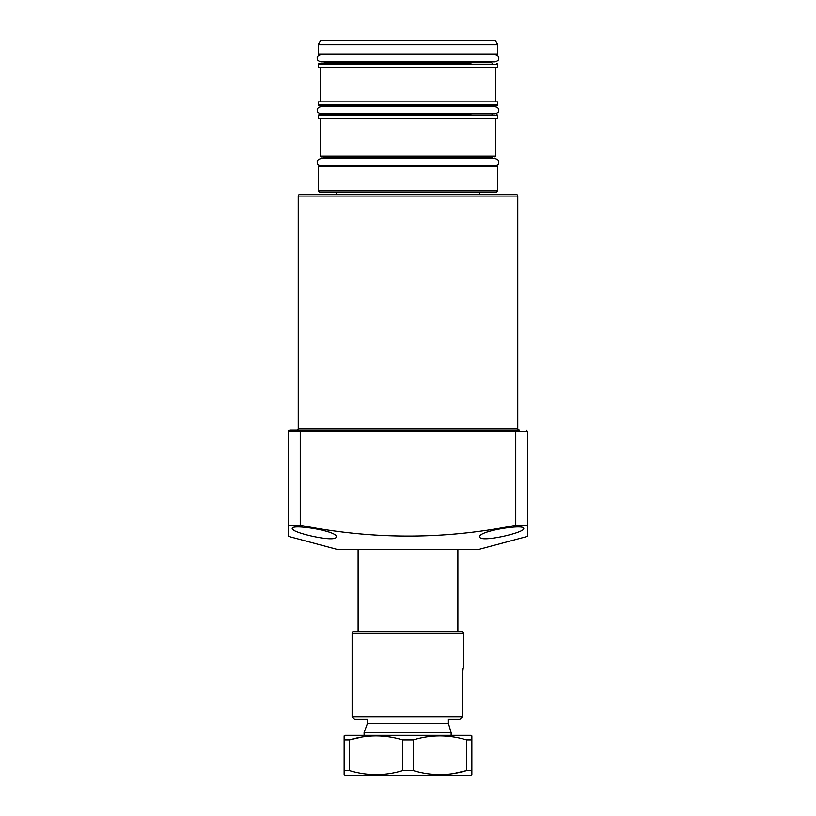 <?xml version="1.0" encoding="UTF-8"?>
<svg xmlns="http://www.w3.org/2000/svg" width="816" height="816" viewBox="0 0 816 816"><rect width="100%" height="100%" fill="white"/><g stroke="black" fill="none" stroke-linecap="round" stroke-linejoin="round"><path stroke-width="1.22" d="M517.762 196.064L298.238 196.064A1.601 1.601 0 0 1 299.839 194.463L516.161 194.463A1.601 1.601 0 0 1 517.762 196.064L517.762 428.359A1.601 1.601 0 0 0 519.353 429.95L515.365 429.95M488.223 429.95L327.777 429.95M300.635 429.95L289.853 429.95L300.635 429.95M298.238 196.064L298.238 428.359A1.601 1.601 0 0 1 296.647 429.95M523.75 528.493C525.341 532.593 478.91 543.221 479.839 536.744C478.033 531.094 524.719 523.607 523.75 528.493M336.161 536.744C337.141 543.221 290.659 532.603 292.25 528.493C291.241 523.617 337.946 531.073 336.161 536.744M288.262 536.326L338.15 549.688L477.85 549.688L527.738 536.326L527.738 525.239L515.763 525.239C444.322 539.682 372.473 539.682 300.237 525.239L288.262 525.239L288.262 536.326L288.262 431.552L289.853 429.95L288.701 430.45M422.872 429.95L428.808 429.95M464.794 429.95L470.404 429.95M519.353 429.95L300.9 429.95L300.237 431.552L300.237 525.239M288.262 431.552L515.763 431.552L515.1 429.95M515.763 525.239L515.763 431.552L527.738 431.552L526.147 429.95L527.738 431.552L527.738 536.326M292.699 529.319L293.893 530.206M408 723.313L367.486 723.313L364.099 732.635L451.136 732.635L448.382 723.313L408 723.313M451.136 735.287L451.136 732.635L448.382 723.313L448.382 719.324L459.887 719.324L462.356 716.927L462.356 675.413L463.845 662.602L463.845 633.114L462.244 631.513L459.367 631.513M336.161 192.474L336.161 194.463M479.839 192.474L479.839 194.463M454.124 773.425L466.497 770.59L471.862 770.59L471.862 774.629L470.863 775.2L345.137 775.2L344.138 774.629L344.138 770.59L349.503 770.59L349.503 739.898L344.138 739.898L344.138 770.59M344.138 736.042L345.137 735.287L470.863 735.287L471.862 735.859L471.862 739.898L466.497 739.898L466.497 770.59C448.882 775.914 431.174 775.914 413.365 770.59L402.635 770.59C385.019 775.914 367.312 775.914 349.503 770.59M361.876 737.062L349.503 739.898C367.118 734.573 384.826 734.573 402.635 739.898L402.635 770.59M471.862 770.59L471.862 739.898M344.138 735.859L344.138 739.898M413.365 770.59L413.365 739.898L402.635 739.898M413.365 739.898C430.981 734.573 448.688 734.573 466.497 739.898M463.845 633.114L352.124 633.114A1.601 1.601 0 0 1 353.716 631.513L356.592 631.513M352.124 633.114L352.124 716.927L462.356 716.927M463.274 665.377L463.019 666.896M462.743 668.834L462.539 670.844M462.397 673.18L462.356 675.413M462.244 631.513L353.716 631.513M459.887 719.324L453.359 719.324M367.486 723.313L367.486 719.324L354.521 719.324L352.124 716.927M318.199 44.788L497.801 44.788L495.496 40.8L320.504 40.8L318.199 44.788L318.199 53.968L318.995 54.774L470.934 54.774C516.661 54.774 491.875 54.774 470.934 54.774M467.69 63.546C499.922 63.546 499.922 63.546 467.69 63.546L323.585 63.546L324.38 62.75L491.62 62.75L492.415 63.546M497.005 63.546L497.801 64.352L318.199 64.352L318.995 63.546L470.934 63.546C504.92 63.546 504.92 63.546 470.934 63.546M470.934 165.73C491.875 165.73 516.661 165.73 470.934 165.73L318.995 165.73L318.199 166.525L318.199 190.873L497.801 190.873L496.21 192.474L319.79 192.474L318.199 190.873M318.199 105.06L497.801 105.06L497.801 101.867L318.199 101.867L318.199 105.06L318.995 105.856L470.934 105.856C516.661 105.856 491.875 105.856 470.934 105.856M458.888 156.947L431.95 156.947M384.05 156.947L357.112 156.947M339.15 156.947L467.69 156.947C499.922 156.947 499.922 156.947 467.69 156.947M458.888 105.856L416.976 105.856M399.024 105.856L357.112 105.856M339.15 105.856L323.585 105.856L324.38 106.692M469.526 156.947C502.748 156.947 502.748 156.947 469.526 156.947L320.994 156.947L320.188 156.152L495.812 156.152L495.006 156.947M467.69 114.638C499.922 114.638 499.922 114.638 467.69 114.638L323.585 114.638L324.38 113.842L491.62 113.842L492.415 114.638M497.005 114.638L497.801 115.433L318.199 115.433L318.995 114.638L470.934 114.638C504.92 114.638 504.92 114.638 470.934 114.638M318.199 64.352L318.199 67.544L497.801 67.544L497.801 64.352M497.801 115.433L497.801 118.626L318.199 118.626L318.199 115.433M298.238 428.359L517.762 428.359M318.199 53.968L497.801 53.968L497.005 54.774M497.005 165.73L497.801 166.525L318.199 166.525M491.62 158.62L491.62 157.743L324.38 157.743L323.585 156.947M492.415 105.856L491.62 106.661L324.38 106.661M358.112 549.688L358.112 631.513M364.099 732.635L364.099 735.287M457.888 549.688L457.888 631.513M497.801 105.06L497.005 105.856M324.38 61.873L324.38 62.75M320.188 67.544L320.188 101.867M324.38 157.743L324.38 158.62M320.188 118.626L320.188 156.152M497.801 44.788L497.801 53.968M491.62 61.873L491.62 62.75M497.801 166.525L497.801 190.873M495.812 67.544L495.812 101.867M491.62 157.743L492.415 156.947M495.812 118.626L495.812 156.152M498.719 110.252C499.157 111.7 497.974 112.883 495.169 113.801L320.831 113.801C318.067 112.934 316.883 111.751 317.281 110.252C316.843 108.793 318.026 107.61 320.831 106.692L495.169 106.692C497.974 107.61 499.157 108.793 498.719 110.252M320.831 165.73C318.026 164.812 316.843 163.628 317.281 162.18C316.843 160.721 318.026 159.538 320.831 158.62L495.169 158.62C497.974 159.538 499.157 160.721 498.719 162.18C499.157 163.628 497.974 164.812 495.169 165.73M495.169 54.774C497.974 55.682 499.157 56.865 498.719 58.324C499.157 59.772 497.974 60.955 495.169 61.873L320.831 61.873C318.026 60.955 316.843 59.772 317.281 58.324C316.843 56.865 318.026 55.682 320.831 54.774L333.163 54.774M452.9 54.774L422.963 54.774M393.037 54.774L363.1 54.774"/></g></svg>
